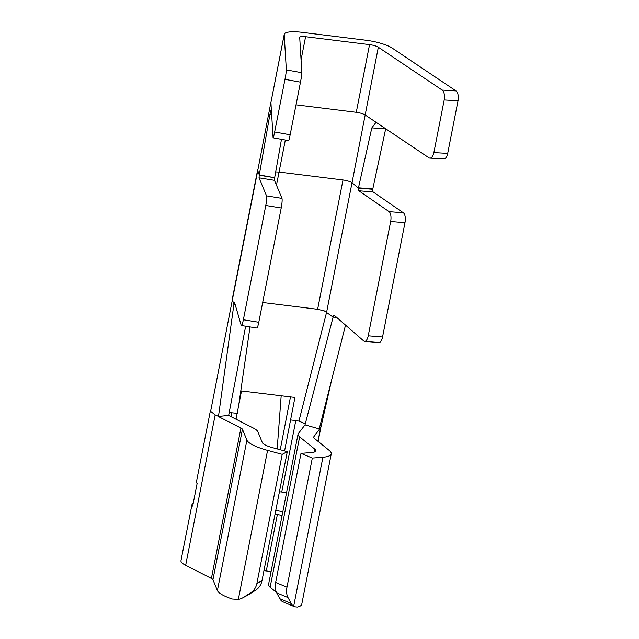 <?xml version="1.0" encoding="UTF-8"?>
<svg xmlns="http://www.w3.org/2000/svg" width="639" height="639" viewBox="0 0 639 639"><rect width="100%" height="100%" fill="white"/><g stroke="black" fill="none" stroke-linecap="round" stroke-linejoin="round"><path stroke-width="0.96" d="M284.579 450.918L294.938 397.434L241.494 390.956L236.023 419.208M290.473 396.891L280.241 449.744M262.677 302.495L317.631 309.292L324.372 310.913L333.103 317.112A2.452 1.014 94.7 0 1 334.229 315.402A2.452 1.014 94.7 0 1 334.517 315.53L363.695 340.938A7.892 3.267 -85.3 0 0 364.613 341.354A7.892 3.267 -85.3 0 0 368.232 335.802L390.653 221.517A7.892 3.267 -85.3 0 0 389.071 211.613L358.846 190.765L373.16 191.948A2.133 0.879 94.7 0 1 372.801 188.976M265.784 205.462L243.363 319.756A7.892 1.054 -80.8 0 1 241.398 325.507A7.892 1.054 -80.8 0 1 241.159 325.171L234.593 302.574L233.914 304.244L232.38 299.819L257.757 170.493L259.282 174.918L259.027 177.818L266.535 195.853A7.892 1.054 -80.8 0 1 265.784 205.462L281.216 207.971A7.892 1.054 99.2 0 0 281.967 198.362L266.535 195.853M373.16 191.948L403.385 212.795A7.892 3.267 94.7 0 1 404.974 222.691L382.553 336.985A7.892 3.267 94.7 0 1 378.935 342.536L364.613 341.354M271.695 114.86L269.89 114.549L271.335 108.942L273.061 137.569A7.892 0.471 -79.7 0 0 273.133 137.816A7.892 0.471 -79.7 0 0 274.658 131.985L284.978 79.348A7.892 0.471 -79.7 0 0 286.344 69.899L301.84 72.702L299.715 37.501A7.892 1.877 -168.9 0 1 299.723 37.389A7.892 1.877 -168.9 0 1 305.602 36.711L369.55 44.626A7.892 1.877 -168.9 0 1 378.32 47.238L442.172 90.075L455.998 90.898A7.892 3.778 93.4 0 1 458.027 100.77L447.699 153.4A7.892 3.778 93.4 0 1 443.722 158.927L429.903 158.105A7.892 3.778 -86.6 0 0 433.873 152.577L444.201 99.948A7.892 3.778 -86.6 0 0 442.172 90.075M385.7 128.766L371.818 127.896L375.9 122.504L376.906 122.864L428.897 157.745A7.892 3.778 -86.6 0 0 429.903 158.105M305.146 423.673L298.924 421.125L326.641 312.08L352.017 182.754L358.415 188.106A2.133 0.879 -85.3 0 0 358.846 190.765M281.967 198.362L274.458 180.318L274.658 177.738L259.226 175.23M322.919 457.22L293.676 606.251A15.775 9.944 112.6 0 1 291.168 603.44L288.005 597.553A15.775 9.944 112.6 0 1 286.983 587.161L275.673 582.456A15.775 9.944 -67.4 0 0 276.695 592.848L279.866 598.735A15.775 9.944 -67.4 0 0 282.366 601.547L294.659 606.77L297.311 607.05A31.559 7.508 -168.9 0 0 301.76 604.27L331.266 453.89A31.559 7.508 -168.9 0 1 322.919 457.22L312.319 458.051L286.983 587.161M242.309 598.032L247.389 595.356A15.775 14.697 62.2 0 0 248.299 594.829L255.592 590.236A15.775 14.697 62.2 0 0 261.966 580.763L256.894 583.439A15.775 14.697 -117.8 0 1 250.512 592.912L243.227 597.505A15.775 14.697 -117.8 0 1 242.309 598.032A15.775 14.697 -117.8 0 1 238.339 599.398L232.229 598.991A31.559 7.508 -168.9 0 1 217.404 590.54L212.947 579.637A7.892 1.877 11.1 0 0 211.413 578.407L185.669 565.283A23.667 5.631 -168.9 0 1 180.973 560.683L192.035 504.291A23.667 5.631 -168.9 0 1 193.305 502.901M228.538 415.39L253.276 428.002A23.667 5.631 -168.9 0 1 257.852 431.692L262.317 442.587A15.775 3.754 11.1 0 0 272.653 447.691L287.294 451.653L261.966 580.763M293.676 606.251L294.659 606.77M331.05 382.657L320.858 427.355L313.621 437.028A7.892 1.877 11.1 0 0 313.525 437.236A7.892 1.877 11.1 0 0 314.053 438.122L329.133 450.335A31.559 7.508 -168.9 0 1 331.266 453.89M210.479 410.302L196.461 481.734A23.667 5.631 11.1 0 0 197.116 483.491L192.69 506.056A23.667 5.631 -168.9 0 1 192.035 504.291M233.914 304.244L218.49 416.38L215.183 414.903L210.63 411.308L232.38 299.819M282.087 515.521A7.892 1.877 11.1 0 0 277.358 514.563L275.01 514.275M282.821 511.767A23.667 5.631 11.1 0 0 275.76 510.457M229.018 412.474L237.556 413.369M279.435 491.718L281.783 492.006A7.892 1.877 -168.9 0 1 286.512 492.965M287.294 451.653L282.222 454.321L267.573 450.367A31.559 7.508 -168.9 0 1 246.91 440.159L242.445 429.256A7.892 1.877 11.1 0 0 240.919 428.026L218.155 416.42M282.222 454.321L256.894 583.439M312.319 458.051L301.009 453.347L311.608 452.516A15.775 3.754 11.1 0 0 315.778 450.854A15.775 3.754 11.1 0 0 314.715 449.073L299.635 436.86A23.667 5.631 -168.9 0 1 298.038 434.193A23.667 5.631 -168.9 0 1 298.325 433.577L305.019 424.863L333.103 317.112L336.665 317.407M276.447 592.353L270.129 587.241A23.667 5.631 -168.9 0 1 268.54 584.573L298.038 434.193M301.009 453.347L275.673 582.456M319.5 428.969L305.019 424.863M269.89 114.549L259.282 174.918L274.658 177.738M243.363 319.756L258.795 322.256L281.216 207.971M258.795 322.256A7.892 1.054 99.2 0 1 256.83 328.015L241.398 325.507M298.924 421.125A7.892 1.877 11.1 0 0 295.793 420.574L290.585 419.935M271.024 571.913A7.892 1.877 11.1 0 0 266.287 570.954L263.947 570.667M320.858 427.355L318.118 441.413M281.184 395.765L277.182 448.921M234.05 304.268L235.136 304.444M371.818 127.896L358.479 187.786L372.793 188.968L385.668 128.886M271.271 108.694L270.936 102.368L284.211 34.698L286.344 69.899M274.658 131.985L290.154 134.789A7.892 0.471 100.3 0 1 288.628 140.62L273.133 137.816M301.84 72.702A7.892 0.471 100.3 0 1 300.482 82.151L290.154 134.789M455.998 90.898L392.146 48.061A23.667 5.631 11.1 0 0 365.835 40.225L301.888 32.309A23.667 5.631 11.1 0 0 284.235 34.346A23.667 5.631 11.1 0 0 284.211 34.698M296.033 104.836L356.274 112.296C360.1 112.847 363.024 113.718 365.045 114.908L376.906 122.864M284.235 34.346L270.936 102.368M274.722 177.418L281.479 139.326M270.96 102.032L257.757 170.493M228.674 415.374L245.648 326.202M228.61 415.39L218.442 416.46M319.236 428.873L345.523 325.115M317.631 309.292L342.999 179.966C347.033 180.549 350.044 181.476 352.017 182.754L378.32 47.238M276.479 185.166L279.051 172.051L342.999 179.966M275.705 171.891L279.051 172.051L285.329 140.021M301.065 59.85L305.602 36.711M356.274 112.296L369.55 44.626M389.071 211.613L403.385 212.795M390.653 221.517L404.974 222.691M358.415 188.106L372.737 189.28M274.458 180.318L259.027 177.818M276.695 592.848L288.005 597.553M291.168 603.44L279.866 598.735M250.512 592.912L255.592 590.236M248.299 594.829L243.227 597.505M313.621 437.028L313.533 437.459M320.586 427.946L317.974 441.293M215.175 414.903L185.669 565.283M231.845 412.658L231.054 416.676M240.919 428.026L211.413 578.407M242.445 429.256L212.947 579.637M246.91 440.159L217.404 590.54M267.573 450.367L238.339 599.398M299.635 436.86L270.129 587.241M314.715 449.073L314.124 452.092M295.793 420.574L281.783 492.006M277.358 514.563L266.287 570.954M433.873 152.577L447.699 153.4M444.201 99.948L458.027 100.77M284.978 79.348L300.482 82.151M368.232 335.802L382.553 336.985M238.706 405.358L250.001 326.904M257.685 169.694L232.308 299.02"/></g></svg>
